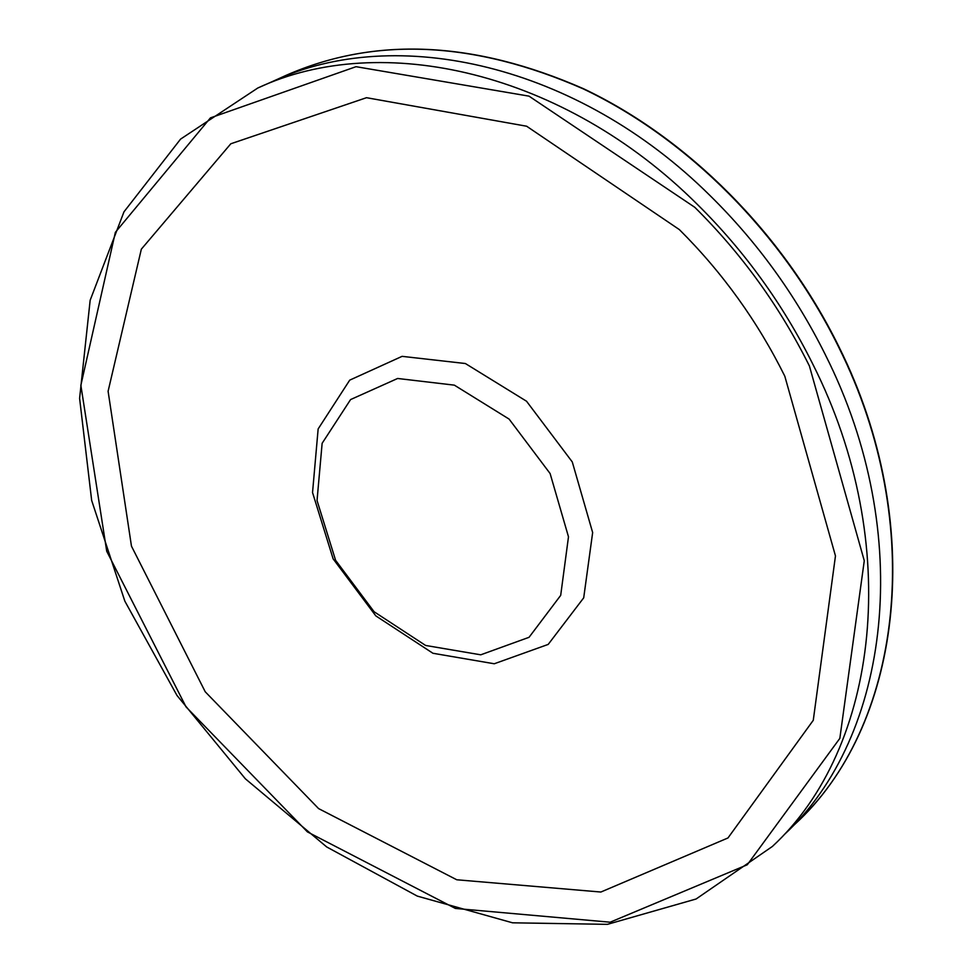 <?xml version="1.0" encoding="UTF-8"?>
<svg xmlns="http://www.w3.org/2000/svg" width="973" height="973" viewBox="0 0 973 973"><rect width="100%" height="100%" fill="white"/><g stroke="black" fill="none" stroke-linecap="round" stroke-linejoin="round"><path stroke-width="1.46" d="M550.11 473.535L568.487 536.804L560.691 595.379L529.057 637.303L480.735 654.817L425.602 645.452L374.106 611.749L335.6 560.314L317.04 500.511L322.136 443.287L350.584 399.575L397.629 378.473L454.355 385.15L509.11 419.095L550.11 473.535M572.282 461.944L592.654 532.559L583.703 597.836L548.188 644.418L494.248 663.768L432.936 653.272L375.809 615.873L333.131 558.855L312.54 492.545L318.147 428.935L349.721 380.139L402.08 356.349L465.374 363.525L526.527 401.229L572.282 461.944M784.25 834.627C890.356 736.719 915.642 534.481 825.712 355.498L824.897 353.831C795.269 294.503 756.994 241.754 710.071 195.597C577.707 64.267 395.975 23.68 273.109 81.246L259.013 87.485M794.284 824.812C901.399 727.78 927.999 525.882 838.677 347.142L838.24 346.23C782.62 233.471 687.327 138.202 583.022 88.774C473.62 40.842 374.569 36.402 285.867 75.444L272.489 81.513M812.759 364.048C783.01 304.269 744.552 251.07 697.398 204.452C564.145 71.576 381.136 30.212 257.76 88.032L180.552 139.127L123.985 211.822L90.161 300.243L79.604 398.371L91.669 500.463L124.848 601.156L176.989 695.464L245.366 778.801L326.733 846.972L417.283 896.097L512.528 922.805L607.395 924.35L696.084 899.003L772.343 846.486C878.862 748.213 903.844 544.442 812.759 364.048M694.758 207.285L529.008 96.145L356.033 66.687L210.448 117.867L115.361 232.328L80.856 385.308L106.726 551.253L186.05 706.921L307.419 831.891L455.388 908.441L610.144 922.209L747.276 864.766L839.845 738.361L864.279 560.728L809.402 365.982C779.835 306.556 741.621 253.649 694.758 207.285M679.349 229.592L526.636 126.222L366.517 97.701L230.808 143.773L141.34 249.173L108.1 391.268L131.464 546.157L205.23 691.779L318.585 808.587L456.763 879.774L600.864 892.034L727.974 837.96L813.27 720.3L835.466 555.924L784.81 376.198C757.602 321.37 722.452 272.501 679.349 229.592M285.867 75.444C374.824 36.329 474.021 40.744 583.447 88.701C687.765 138.117 782.973 233.313 838.531 345.987L838.969 346.887C926.6 522.404 902.786 721.054 799.368 819.862"/></g></svg>
